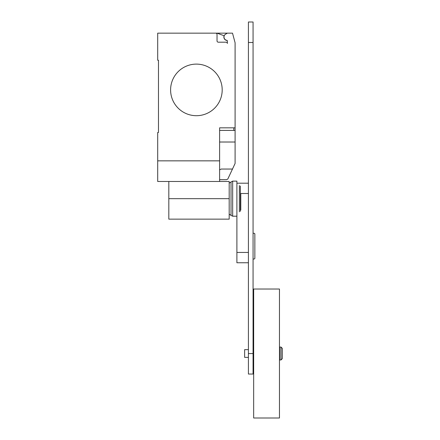 <?xml version="1.0" encoding="UTF-8"?>
<svg xmlns="http://www.w3.org/2000/svg" width="440" height="440" viewBox="0 0 440 440"><rect width="100%" height="100%" fill="white"/><g stroke="black" fill="none" stroke-linecap="round" stroke-linejoin="round"><path stroke-width="0.66" d="M279.719 353.513L279.719 347.061L281.006 347.061L281.006 359.959L279.719 359.959L279.719 353.513M281.006 359.959L282.298 358.672L282.298 348.354L281.006 347.061M248.419 357.379L244.635 357.379L244.635 349.641L248.419 349.641M253.666 353.513L253.666 289.025L279.461 289.025L279.461 418L253.666 418L253.666 353.513M253.061 233.282L254.309 233.282L254.854 233.822L254.854 258.473L254.309 259.012L253.061 259.012M248.419 252.439L236.896 252.439L236.896 198.666L236.896 216.205L232.667 216.205L232.667 181.126L236.896 181.126L236.896 198.666M236.896 252.439L236.896 262.757L248.419 262.757M253.061 374.05L253.061 22L248.419 22L248.419 374.05L253.061 374.05M240.79 193.507L240.79 210.067M240.378 186.038L240.378 211.294M239.355 185.51L239.355 211.822M229.185 183.172L231.028 181.946L231.028 215.386L232.667 216.205M168.823 181.484L168.823 219.148L229.185 219.148L229.185 181.484L157.702 181.484L157.702 132.473L158.477 132.473L158.477 60.247L157.702 60.247L157.702 33.16L232.513 33.16L235.092 42.785L235.092 130.411L219.615 130.411M222.195 89.909A25.795 25.795 0 0 1 196.399 115.704A25.795 25.795 0 0 1 170.599 89.909A25.795 25.795 0 0 0 196.399 115.704A25.795 25.795 0 0 0 222.195 89.909A25.795 25.795 0 0 0 196.399 64.114A25.795 25.795 0 0 0 170.599 89.909A25.795 25.795 0 0 1 196.399 64.114A25.795 25.795 0 0 1 222.195 89.909M219.615 181.484L219.615 160.847L157.702 160.847M219.615 179.68L226.578 179.68L227.794 179.069L235.092 163.46L235.092 130.411M219.615 169.879L221.194 169.048L232.485 169.048M219.615 160.847L219.615 127.831L235.092 127.831M158.477 132.473L158.477 60.247M217.036 34.452A1.293 1.293 0 0 0 215.743 33.16A1.293 1.293 0 0 1 217.036 34.452L217.036 40.898A1.293 1.293 0 0 0 218.323 42.191L226.061 42.191A1.293 1.293 0 0 1 227.354 43.477L227.354 40.865A0.517 0.517 0 0 0 226.903 40.354A3.355 3.355 0 0 1 225.676 34.122L227.354 33.16M225.676 34.122A3.355 3.355 0 0 0 226.903 40.354M227.354 43.477A1.293 1.293 0 0 0 226.061 42.191M217.03 33.16L224.12 35.739A3.482 3.482 0 0 0 227.211 40.508M219.615 142.016L235.092 142.016L235.092 148.874M240.378 193.507L248.419 193.507M248.419 353.557L253.061 353.557M248.419 42.493L253.061 42.493M168.823 198.666L229.185 198.666M233.799 130.411L233.799 127.831M253.666 349.641L253.061 349.641M253.666 357.379L253.061 357.379M236.896 183.189L248.419 183.189M231.028 181.946L232.667 181.126M229.185 214.159L231.028 215.386"/></g></svg>
